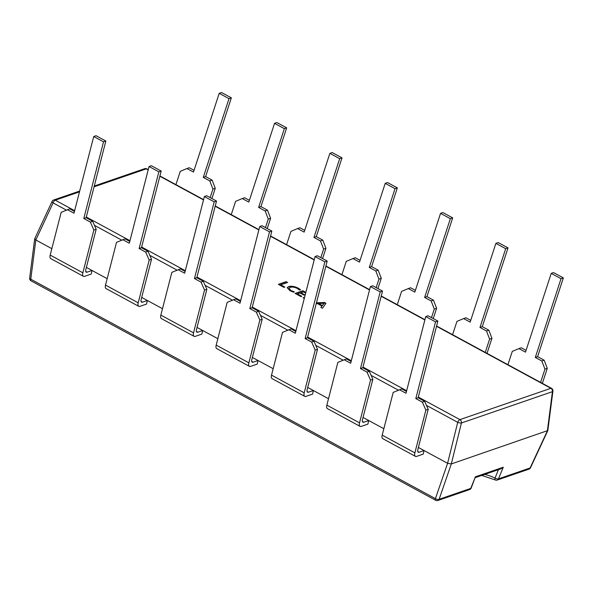 <?xml version="1.0" encoding="UTF-8"?>
<svg xmlns="http://www.w3.org/2000/svg" width="593" height="593" viewBox="0 0 593 593"><rect width="100%" height="100%" fill="white"/><g stroke="black" fill="none" stroke-linecap="round" stroke-linejoin="round"><path stroke-width="0.89" d="M210.152 197.595L212.931 189.078L209.818 180.939L203.28 177.396L229.009 98.646L219.21 93.323L193.481 172.081L186.943 168.538L180.257 171.355L175.913 184.638M219.21 93.323L221.53 92.523L231.337 97.845L205.608 176.595L212.146 180.139L215.259 188.278L211.901 198.551M229.009 98.646L231.337 97.845M186.943 168.538L189.271 167.737L194.052 170.332M215.259 188.278L212.931 189.078M203.28 177.396L205.608 176.595M209.818 180.939L212.146 180.139M92.041 270.482L91.211 274.062L84.614 276.338A5.537 2.461 -61.5 0 1 83.398 276.308A5.537 2.461 -61.5 0 1 82.857 272.81L93.857 230.054L90.329 222.064L83.791 218.52L103.523 141.831L105.843 141.03L86.118 217.72L92.649 221.263L96.185 229.254L85.822 269.519A4.151 1.846 118.5 0 0 86.23 272.15A4.151 1.846 118.5 0 0 87.134 272.165L92.041 270.482L86.37 267.406L107.17 278.68M83.398 276.308L50.724 258.585A5.537 2.461 -61.5 0 1 50.183 255.086L61.183 212.331L69.774 208.862L74.451 211.397M103.523 141.831L93.716 136.516L73.992 213.206L67.454 209.663M93.716 136.516L96.044 135.715L105.843 141.03M96.185 229.254L93.857 230.054M83.791 218.52L86.118 217.72M90.329 222.064L92.649 221.263M147.375 300.488L146.545 304.076L139.948 306.344A5.537 2.461 -61.5 0 1 138.74 306.322A5.537 2.461 -61.5 0 1 138.199 302.815L149.191 260.068L145.663 252.077L139.125 248.534L158.857 171.844L161.177 171.043L141.453 247.733L147.991 251.276L151.519 259.267L141.156 299.532A4.151 1.846 118.5 0 0 141.564 302.156A4.151 1.846 118.5 0 0 142.468 302.178L147.375 300.488L141.705 297.412L162.504 308.694M138.74 306.322L106.058 288.598A5.537 2.461 -61.5 0 1 105.517 285.092L116.517 242.344L125.116 238.868L129.785 241.403M158.857 171.844L149.051 166.522L129.326 243.212L122.788 239.668M149.051 166.522L151.378 165.721L161.177 171.043M151.519 259.267L149.191 260.068M139.125 248.534L141.453 247.733M145.663 252.077L147.991 251.276M202.71 330.501L201.887 334.081L195.282 336.357A5.537 2.461 -61.5 0 1 194.074 336.327A5.537 2.461 -61.5 0 1 193.533 332.829L204.533 290.073L200.997 282.083L194.467 278.54L214.192 201.85L216.512 201.049L196.787 277.739L203.325 281.282L206.853 289.273L196.498 329.538A4.151 1.846 118.5 0 0 196.898 332.169A4.151 1.846 118.5 0 0 197.81 332.184L202.71 330.501L197.039 327.425L217.839 338.699M194.074 336.327L161.392 318.604A5.537 2.461 -61.5 0 1 160.851 315.105L171.851 272.35L180.45 268.881L185.127 271.416M214.192 201.85L204.385 196.535L184.66 273.225L178.122 269.682M204.385 196.535L206.712 195.734L216.512 201.049M206.853 289.273L204.533 290.073M194.467 278.54L196.787 277.739M200.997 282.083L203.325 281.282M258.051 360.507L257.221 364.095L250.617 366.363A5.537 2.461 -61.5 0 1 249.408 366.341A5.537 2.461 -61.5 0 1 248.867 362.834L259.867 320.087L256.332 312.096L249.801 308.553L269.526 231.863L271.853 231.062L252.121 307.752L258.659 311.295L262.188 319.286L251.832 359.551A4.151 1.846 118.5 0 0 252.24 362.175A4.151 1.846 118.5 0 0 253.144 362.197L258.051 360.507L252.373 357.431L273.173 368.713M249.408 366.341L216.734 348.617A5.537 2.461 -61.5 0 1 216.186 345.111L227.186 302.363L235.784 298.887L240.461 301.429M269.526 231.863L259.727 226.541L239.995 303.231L233.457 299.687M259.727 226.541L262.047 225.74L271.853 231.062M262.188 319.286L259.867 320.087M249.801 308.553L252.121 307.752M256.332 312.096L258.659 311.295M313.386 390.52L312.555 394.1L305.951 396.376A5.537 2.461 -61.5 0 1 304.743 396.346A5.537 2.461 -61.5 0 1 304.202 392.848L315.202 350.092L311.673 342.102L305.136 338.559L324.86 261.869L327.188 261.068L307.456 337.758L313.993 341.301L317.522 349.292L307.167 389.557A4.151 1.846 118.5 0 0 307.574 392.188A4.151 1.846 118.5 0 0 308.479 392.203L313.386 390.52L307.715 387.444L328.507 398.718M304.743 396.346L272.068 378.623A5.537 2.461 -61.5 0 1 271.527 375.124L282.52 332.369L291.119 328.9L295.796 331.435M324.86 261.869L315.061 256.554L295.329 333.244L288.798 329.701M315.061 256.554L317.381 255.753L327.188 261.068M317.522 349.292L315.202 350.092M305.136 338.559L307.456 337.758M311.673 342.102L313.993 341.301M368.72 420.526L367.89 424.114L361.293 426.382A5.537 2.461 -61.5 0 1 360.084 426.36A5.537 2.461 -61.5 0 1 359.536 422.853L370.536 380.106L367.008 372.115L360.47 368.572L380.202 291.882L382.522 291.081L362.797 367.771L369.328 371.314L372.864 379.305L362.501 419.57A4.151 1.846 118.5 0 0 362.909 422.201A4.151 1.846 118.5 0 0 363.813 422.216L368.72 420.526L363.049 417.45L383.849 428.732M360.084 426.36L327.403 408.636A5.537 2.461 -61.5 0 1 326.862 405.13L337.862 362.382L346.453 358.906L351.13 361.448M380.202 291.882L370.395 286.56L350.671 363.25L344.133 359.706M370.395 286.56L372.723 285.767L382.522 291.081M372.864 379.305L370.536 380.106M360.47 368.572L362.797 367.771M367.008 372.115L369.328 371.314M424.054 450.539L423.224 454.119L416.627 456.395A5.537 2.461 -61.5 0 1 415.419 456.365A5.537 2.461 -61.5 0 1 414.878 452.867L425.87 410.111L422.342 402.121L415.804 398.578L435.536 321.888L437.856 321.087L418.132 397.777L424.67 401.328L428.198 409.311L417.835 449.583A4.151 1.846 118.5 0 0 418.243 452.207A4.151 1.846 118.5 0 0 419.155 452.229L424.054 450.539L418.384 447.463L447.596 463.303L457.722 422.342L426.463 405.39M415.419 456.365L382.737 438.65A5.537 2.461 -61.5 0 1 382.196 435.143L393.196 392.388L401.795 388.919L406.472 391.454M435.536 321.888L425.73 316.573L406.005 393.263L399.467 389.72M425.73 316.573L428.057 315.772L437.856 321.087M428.198 409.311L425.87 410.111M415.804 398.578L418.132 397.777M422.342 402.121L424.67 401.328M265.486 227.608L268.266 219.084L265.153 210.952L258.622 207.409L284.344 128.651L274.544 123.337L248.815 202.087L242.278 198.544L235.591 201.361L231.248 214.644M274.544 123.337L276.864 122.536L286.671 127.851L260.942 206.609L267.48 210.152L270.593 218.283L267.235 228.557M284.344 128.651L286.671 127.851M242.278 198.544L244.605 197.743L249.386 200.338M270.593 218.283L268.266 219.084M258.622 207.409L260.942 206.609M265.153 210.952L267.48 210.152M320.82 257.614L323.608 249.097L320.494 240.958L313.956 237.415L339.685 158.665L329.878 153.342L304.15 232.1L297.619 228.557L290.926 231.374L286.589 244.657M329.878 153.342L332.206 152.549L342.005 157.864L316.277 236.614L322.814 240.158L325.928 248.297L322.57 258.57M339.685 158.665L342.005 157.864M297.619 228.557L299.939 227.756L304.72 230.351M325.928 248.297L323.608 249.097M313.956 237.415L316.277 236.614M320.494 240.958L322.814 240.158M376.155 287.627L378.942 279.103L375.829 270.971L369.291 267.428L395.02 188.67L385.213 183.356L359.491 262.106L352.954 258.563L346.26 261.38L341.924 274.663M385.213 183.356L387.54 182.555L397.34 187.87L371.618 266.628L378.149 270.171L381.262 278.302L377.911 288.576M395.02 188.67L397.34 187.87M352.954 258.563L355.274 257.762L360.062 260.357M381.262 278.302L378.942 279.103M369.291 267.428L371.618 266.628M375.829 270.971L378.149 270.171M431.489 317.64L434.276 309.116L431.163 300.977L424.625 297.434L450.354 218.684L440.555 213.361L414.826 292.119L408.288 288.576L401.594 291.393L397.258 304.676M440.555 213.361L442.875 212.568L452.681 217.883L426.953 296.633L433.49 300.184L436.604 308.316L433.246 318.589M450.354 218.684L452.681 217.883M408.288 288.576L410.615 287.775L415.396 290.37M436.604 308.316L434.276 309.116M424.625 297.434L426.953 296.633M431.163 300.977L433.49 300.184M485.274 352.405L489.61 339.122L486.497 330.99L479.967 327.447L505.688 248.689L495.889 243.375L470.16 322.132L463.622 318.582L456.936 321.399L452.592 334.682M495.889 243.375L498.209 242.574L508.016 247.889L482.287 326.647L488.825 330.19L491.938 338.321L487.023 353.354M505.688 248.689L508.016 247.889M463.622 318.582L465.95 317.789L470.731 320.376M491.938 338.321L489.61 339.122M479.967 327.447L482.287 326.647M486.497 330.99L488.825 330.19M540.608 382.418L544.945 369.135L541.832 361.004L535.301 357.453L561.022 278.703L551.223 273.388L525.494 352.138L518.957 348.595L512.27 351.412L507.927 364.695M551.223 273.388L553.543 272.587L563.35 277.902L537.621 356.652L544.159 360.203L547.272 368.335L542.358 383.367M561.022 278.703L563.35 277.902M518.957 348.595L521.284 347.794L526.065 350.389M547.272 368.335L544.945 369.135M535.301 357.453L537.621 356.652M541.832 361.004L544.159 360.203M481.753 475.408L495.185 479.915A2.765 1.001 -64.2 0 1 495.066 478.077L498.409 469.678M278.376 284.351L286.123 281.682L287.583 282.476L280.689 284.848L284.803 287.079L283.958 287.375L278.376 284.351M305.677 293.038L303.475 291.845L300.918 292.72L304.772 294.81L303.92 295.106L300.073 293.016L297.427 293.928L301.807 296.3L300.962 296.596L295.114 293.424L302.86 290.763L305.847 292.379M304.291 298.405L303.082 297.745L304.594 297.226M316.454 302.793L324.512 302.504L325.972 303.297L322.481 308.264L320.887 307.404L321.955 306.055L317.455 303.616L316.225 303.683M293.394 292.134L289.895 290.681L287.212 287.679L288.613 286.597C291.319 285.819 294.536 286.352 298.264 288.183L300.525 289.68L299.487 290.036L297.427 288.487C294.573 287.101 292.141 286.73 290.14 287.368L288.976 288.257L290.948 290.496L294.239 291.845L293.394 292.134M79.484 191.85L55.275 200.182A2.765 1.23 118.5 0 0 53.088 202.902A2.765 0.964 -155 0 1 52.051 201.457L34.705 238.757L29.65 278.065A2.765 2.765 0 0 0 31.073 280.852A2.765 1.23 118.5 0 1 30.777 279.207A2.765 1.171 -172.7 0 1 29.65 278.065M436.596 326.009L551.497 388.319A2.765 2.765 0 0 1 552.921 391.106A2.765 1.171 -172.7 0 1 552.417 391.669A2.765 2.231 -109 0 0 550.89 388.304L436.522 326.283M51.828 248.675L35.825 239.987C34.609 239.246 34.401 238.682 35.195 238.282M552.921 391.106L547.828 430.54L451.303 463.948L447.596 463.303L435.41 498.646A2.765 1.23 118.5 0 0 435.707 500.292L31.073 280.852M484.755 474.378A22.141 8.65 -163.7 0 1 495.066 478.077A2.765 1.179 22.4 0 0 498.483 478.855L530.105 467.973A2.765 2.231 -109 0 1 528.912 469.159A2.765 2.765 0 0 0 530.52 467.714A2.765 0.964 -155 0 1 530.105 467.973L547.376 430.889L552.417 391.669L461.428 422.987A2.765 0.712 -166.1 0 1 457.722 422.342A2.765 1.23 118.5 0 1 459.901 419.622L550.89 388.304A2.765 1.23 118.5 0 1 551.497 388.319M418.317 397.065L459.901 419.622A2.765 2.231 -109 0 1 461.428 422.987L451.303 463.948L439.116 499.291A2.765 1.431 -161 0 1 435.41 498.646L30.777 279.207L35.825 239.987L53.088 202.902L66.386 210.115M475.401 477.595L501.011 468.781L503.264 467.232L498.483 478.855A2.765 2.231 -109 0 1 497.29 480.041L528.912 469.159M435.707 500.292A2.765 2.765 0 0 0 437.923 500.477A2.765 2.231 71 0 0 439.116 499.291L470.738 488.402A2.765 1.23 21.8 0 0 471.213 488.002L475.401 476.824L503.264 467.232M320.969 307.448L321.955 306.055M316.388 303.038L324.445 302.749L325.831 303.497M318.671 303.52L322.244 305.743L324.289 303.216L318.671 303.52L322.318 305.499L324.289 303.216M303.334 297.886L304.535 297.471M295.366 293.557L302.786 291.007L305.78 292.623M300.918 292.72L304.454 294.921M297.427 293.928L301.489 296.411M288.613 286.597L288.539 286.842C291.245 286.063 294.462 286.597 298.197 288.428L300.451 289.925M287.182 287.805L288.539 286.842M290.948 290.496L294.172 292.09M288.954 288.376L290.874 290.74M278.621 284.484L286.048 281.927L287.264 282.587M280.689 284.848L284.484 287.19M50.183 255.086L82.857 272.81M85.718 271.401L87.134 272.165M105.517 285.092L138.199 302.815M141.052 301.407L142.468 302.178M160.851 315.105L193.533 332.829M196.394 331.42L197.81 332.184M216.186 345.111L248.867 362.834M251.728 361.426L253.144 362.197M271.527 375.124L304.202 392.848M307.063 391.439L308.479 392.203M326.862 405.13L359.536 422.853M362.397 421.445L363.813 422.216M382.196 435.143L414.878 452.867M417.731 451.458L419.155 452.229M148.183 169.909L146.263 168.872A2.765 2.231 -109 0 0 144.648 168.694L94.265 186.032M74.636 210.685L55.275 200.182A2.765 2.231 -109 0 0 53.659 200.011L79.684 191.05M144.648 168.694A2.765 2.765 0 0 1 146.864 168.879A2.765 1.23 118.5 0 0 146.263 168.872L94.065 186.832M86.296 217.008L129.971 240.691M141.638 247.022L185.305 270.704M196.972 277.027L240.647 300.71M252.307 307.041L295.981 330.724M307.641 337.046L351.315 360.737M362.975 367.06L406.65 390.743M424.862 319.961L381.188 296.27M369.528 289.947L325.853 266.264M314.186 259.942L270.512 236.251M258.852 229.928L215.177 206.245M203.518 199.915L159.843 176.232M398.4 390.172L371.129 375.384M343.065 360.166L315.795 345.371M287.731 330.153L260.453 315.357M232.397 300.14L205.119 285.352M177.062 270.134L149.784 255.338M121.721 240.121L94.45 225.333M437.923 500.477L469.545 489.588A2.765 2.231 71 0 0 470.738 488.402L475.401 476.824M146.864 168.879L148.25 169.635M159.917 175.958L203.592 199.641M215.252 205.964L258.926 229.654M270.586 235.977L314.26 259.66M325.92 265.983L369.595 289.673M381.255 295.996L424.929 319.679M53.659 200.011A2.765 2.765 0 0 0 52.051 201.457M530.52 467.714L547.828 430.54M495.185 479.915A2.765 2.765 0 0 0 497.29 480.041M469.545 489.588A2.765 2.765 0 0 0 471.213 488.002"/></g></svg>
